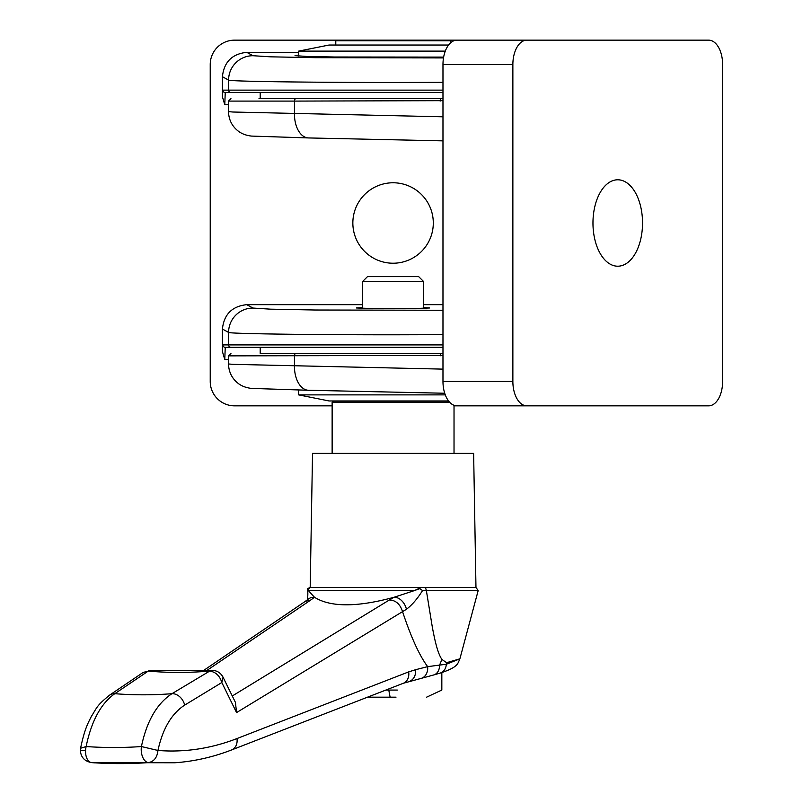 <?xml version="1.0" encoding="UTF-8"?>
<svg xmlns="http://www.w3.org/2000/svg" width="803" height="803" viewBox="0 0 803 803"><rect width="100%" height="100%" fill="white"/><g stroke="black" fill="none" stroke-linecap="round" stroke-linejoin="round"><path stroke-width="1.2" d="M260.202 98.659L260.202 92.566L225.241 92.566A2.439 2.439 -90 0 1 222.812 90.127L222.421 96.792L224.78 104.751L225.241 92.566L442.975 92.566M362.605 304.668L246.792 304.668C232.097 306.214 223.967 314.344 222.421 329.039L222.421 351.553L224.78 359.523L225.241 347.338L442.975 347.338M393.079 263.223A40.23 40.23 0 0 1 352.848 222.993A40.23 40.23 0 0 1 393.079 182.773A40.23 40.23 0 0 1 433.299 222.993A40.23 40.23 0 0 1 393.079 263.223M298.606 55.176L295.032 55.638L306.585 56.441L334.269 57.003L443.637 57.103M362.605 307.609L356.502 307.971L371.137 308.472L393.079 308.603L415.021 308.472L429.645 307.971L423.552 307.609M222.421 96.792L222.421 76.707L228.594 80.099C229.226 81.374 307.047 82.498 393.079 82.468L442.975 82.358M222.421 329.039L228.594 332.432C229.226 333.707 307.047 334.831 393.079 334.801L442.975 334.68M551.541 40.15L234.606 40.15A24.381 24.381 0 0 0 210.225 64.531L210.225 381.465A24.381 24.381 0 0 0 234.606 405.846L332.131 405.846M454.026 405.846L708.637 405.846A24.381 13.982 90 0 0 722.62 381.465L722.62 64.531A24.381 13.982 90 0 0 708.637 40.15L526.848 40.15A24.381 13.982 90 0 0 512.866 64.531L512.866 381.465A24.381 13.982 90 0 0 526.848 405.846M298.606 52.336L246.792 52.336C232.097 53.891 223.967 62.012 222.421 76.707M442.975 304.668L423.552 304.668M442.975 310.259L315.378 310.008L270.571 309.165L252.965 308.051A24.381 24.361 -61.3 0 0 228.594 332.432L228.594 344.899L222.812 344.899A2.439 2.439 -90 0 0 225.241 347.338L258.988 347.338M222.812 344.899L222.421 351.553M592.965 222.993A43.201 24.783 -90 0 1 617.136 179.802A43.201 24.783 -90 0 1 642.53 222.993A43.201 24.783 -90 0 1 617.136 266.194A43.201 24.783 -90 0 1 592.965 222.993M442.975 369.129L232.93 364.341L228.524 363.97L228.514 355.87L442.975 355.428M442.975 116.806L232.93 112.018L228.524 111.637L228.514 101.098L230.953 98.659M258.988 98.659L442.975 98.659M512.866 381.465L442.975 381.465A24.381 13.982 90 0 0 456.957 405.846M442.975 381.465L442.975 64.531L512.866 64.531M526.848 40.15L456.957 40.15A24.381 13.982 90 0 0 442.975 64.531M228.524 111.637C228.735 119.928 232.167 126.573 238.832 131.562C242.305 134.001 246.511 135.506 251.439 136.078L308.523 137.935A24.381 14.605 91.2 0 0 308.713 137.945L442.975 140.866L308.523 137.935A24.381 14.605 91.2 0 1 294.45 113.564L294.45 101.098L442.975 100.666M440.134 355.87A2.439 1.465 90 0 1 441.6 353.43L260.272 353.43M440.134 101.098A2.439 1.465 90 0 1 441.6 98.659L260.272 98.659M448.566 45.028L329.079 45.028L298.606 51.121L445.274 51.121M445.274 394.875L298.606 394.875L329.079 400.968L448.566 400.968M260.202 347.338L260.202 353.43L442.975 353.43M450.363 43.021L450.363 40.762L335.784 40.762L335.784 45.028M460.972 587.475L475.968 587.475L478.186 590.536L426.353 590.536L425.48 587.475L460.972 587.475M385.892 690.058L397.324 690.058M367.593 697.175L395.999 697.175M475.968 587.475L473.629 453.384L312.528 453.384L310.189 587.475L425.48 587.475M422.599 590.476L426.353 590.536L432.285 626.872C434.483 638.616 437.424 653.1 441.971 659.504L446.609 662.686L459.898 658.831L446.348 664.232L427.638 666.641C417.801 653.351 409.359 632.122 402.454 611.374C400.065 604.027 395.688 600.222 389.345 599.982L394.032 597.261L414.609 590.536L308.332 590.536L307.529 588.709L310.028 587.475L308.101 589.904L308.332 590.536L314.465 597.261C330.404 607.229 356.612 607.319 393.079 597.532L394.032 597.261A12.186 8.271 61.2 0 1 406.438 609.276C412.069 605 417.46 598.737 422.599 590.476L419.457 588.709L414.609 590.536L421.003 587.475L422.519 587.475L421.003 587.475L419.457 588.709M449.59 402.183L332.131 402.183L332.131 453.384M423.552 308.322L423.552 281.512L362.605 281.512L367.473 276.634M423.552 281.512L418.674 276.634L367.573 276.634M94.553 762.85L91.652 762.619A12.186 6.976 94 0 1 85.58 750.464L80.38 750.464L80.581 748.255L86.132 746.549C91.391 721.084 100.947 703.468 114.789 693.692L148.244 671.107A517.704 424.074 -90 0 0 209.041 671.107A12.186 6.976 -95 0 1 211.038 670.385C216.408 670.164 220.413 672.422 223.053 677.17L221.819 682.53C219.771 675.755 215.726 671.94 209.693 671.087L171.952 693.692C156.916 703.579 146.738 721.194 141.418 746.549L157.94 750.464C157.197 757.49 154.035 761.535 148.445 762.619L175.636 762.709M85.58 750.464A12.186 6.976 -86 0 1 86.132 746.549A592.775 485.574 -90 0 0 141.418 746.549A12.186 6.976 86 0 0 141.228 750.464A12.186 6.976 86 0 0 148.445 762.619A608.875 498.763 90 0 1 91.652 762.619L174.723 762.77M143.125 672.442L148.244 671.107A12.186 6.976 95 0 1 151.024 670.385L143.125 672.442L109.75 695.027A12.186 9.616 55.9 0 1 114.789 693.692A540.088 442.413 90 0 0 171.952 693.692A12.186 9.124 58.7 0 1 184.66 705.124L221.819 682.53L236.554 712.582L406.438 609.276M235.43 702.414L236.554 712.582M408.747 681.556A12.186 9.616 76.5 0 0 415.623 669.702L427.638 666.641A12.186 9.586 74.9 0 1 421.103 678.405L403.397 683.243A12.186 9.455 -111.3 0 0 408.687 671.88L236.975 738.559C210.968 748.597 184.62 752.572 157.94 750.464C162.688 728.733 171.601 713.616 184.66 705.124M206.421 670.766L310.841 599.982L305.371 601.306L202.848 671.007M310.841 599.982L314.465 597.261A12.186 10.208 49.7 0 0 308.021 599.289A12.186 10.208 49.7 0 0 307.94 599.359L305.361 601.306M389.345 599.982L232.278 695.99M441.971 659.504A60.948 45.61 121.3 0 0 439.582 665.225A12.186 8.833 74.3 0 1 433.75 674.952L421.103 678.405M307.529 588.709L307.73 590.476M442.975 90.127L222.812 90.127M231.033 347.338A2.439 2.439 -90 0 1 228.594 344.899L442.975 344.899M443.497 57.926L315.609 57.686L270.631 56.832L252.965 55.718A24.381 24.361 -61.3 0 0 228.594 80.099L228.594 90.127A2.439 2.439 90 0 0 231.033 92.566M224.78 104.751L228.514 104.751M224.78 359.523L228.514 359.523M252.965 55.718L246.792 52.336M252.965 308.051L246.792 304.668M228.524 363.97C228.735 372.261 232.167 378.906 238.832 383.894C242.305 386.333 246.511 387.839 251.439 388.401L308.523 390.268A24.381 14.605 91.2 0 0 308.713 390.268L444.711 393.239L308.523 390.268A24.381 14.605 91.2 0 1 294.45 365.897L294.45 355.87A2.439 1.465 -90 0 1 295.905 353.43M295.905 98.659A2.439 1.465 90 0 0 294.45 101.098L228.514 101.098M388.823 690.058A97.514 8.502 90 0 0 390.158 697.175M415.623 669.702L408.687 671.88M403.397 683.243L231.655 749.922A12.186 9.465 -111.2 0 0 236.975 738.559M446.609 662.686A60.948 48.973 84.5 0 0 446.348 664.232A12.186 9.395 72.8 0 1 440.325 673.024L433.75 674.952M441.6 353.43L442.975 353.29M441.6 98.659L442.975 98.528M228.514 355.87L230.953 353.43M298.606 51.121L298.606 56.09M298.606 394.875L298.606 390.047M80.38 750.464C80.822 757.189 84.526 761.234 91.492 762.609M426.604 697.175L441.831 690.058L441.831 672.543M454.026 405.304L454.026 453.384M151.024 670.385L211.038 670.385M231.655 749.922C213.237 757.048 194.517 761.314 175.496 762.72M223.043 677.15L235.46 702.474M109.75 695.027C96.38 705.877 97.193 707.242 91.251 716.627C88.46 722.399 84.757 728.14 80.581 748.255M362.605 308.322L362.605 281.512M307.489 589.663C308.412 594.19 307.228 601.778 307.077 600.313M459.898 658.831C457.62 663.228 458.975 666.992 440.325 673.024M333.345 400.968L332.131 402.183M460.029 658.33L478.186 590.536"/></g></svg>
